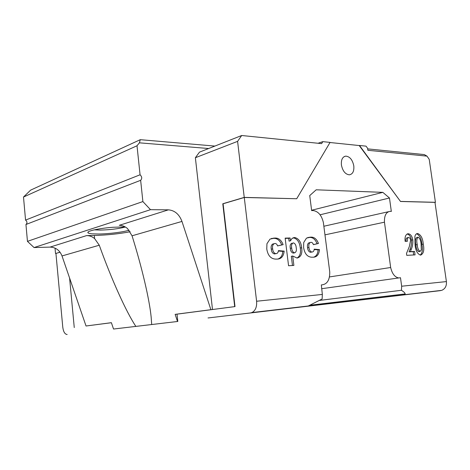 <?xml version="1.0" encoding="UTF-8"?>
<svg xmlns="http://www.w3.org/2000/svg" width="470" height="470" viewBox="0 0 470 470"><rect width="100%" height="100%" fill="white"/><g stroke="black" fill="none" stroke-linecap="round" stroke-linejoin="round"><path stroke-width="0.7" d="M129.121 230.212C123.169 232.098 109.046 233.878 98.982 234.013L92.191 233.837C89.312 233.584 87.872 233.126 87.867 232.468C87.62 230.823 100.186 228.191 113.047 227.268L125.179 226.898M94.241 229.859L100.404 230.089C110.239 229.812 118.563 228.79 125.373 227.01M341.414 164.993C342.683 171.092 345.338 174.37 349.38 174.822C352.747 174.153 354.221 171.186 353.804 165.916C352.529 159.788 349.839 156.528 345.744 156.122C342.465 156.821 341.02 159.776 341.414 164.993M142.88 201.571L140.648 180.316L25.95 224.496L27.454 241.357L142.88 201.571L150.5 209.673L34.052 247.561L27.454 241.357M62.017 255.944C59.731 250.275 55.742 247.326 50.067 247.103L86.598 235.599C89.523 235.588 92.196 236.586 94.617 238.59L99.276 245.222L62.017 255.944L86.034 325.998L111.384 322.684L113.534 329.029L177.807 321.457L177.014 314.154L235 306.587L223.091 203.774L244.277 197.482L296.711 198.745L330.069 142.398L322.814 141.64L321.621 143.62L241.686 135.507L237.591 141.364L195.373 157.732L212.499 309.519L234.7 306.622L222.786 203.768L244.241 197.394L237.591 141.364M113.534 329.029L177.807 321.457M151.692 324.535L151.152 317.033C149.395 299.149 141.893 267.254 132.058 235.793L127.552 228.584C125.044 226.428 122.276 225.336 119.263 225.312L168.395 209.843C174.717 210.395 179.24 214.255 181.966 221.429L132.058 235.793M177.513 321.492L175.14 314.36L210.889 309.689L181.966 221.429M99.276 245.222C111.349 278.986 126.13 311.839 135.853 326.397M446.406 281.589C446.747 285.954 445.172 288.88 441.688 290.36L208.469 317.914L402.238 295.107L405.169 293.926C405.116 293.051 403.871 291.835 401.433 290.278L401.662 286.218L446.406 281.589L434.979 202.37L400.516 201.483L359.485 145.471L366.036 146.152L367.605 148.291L367.881 150.294L426.995 156.128L429.228 159.354L435.426 202.312L400.787 201.418M60.054 252.208L55.93 253.43L62.786 327.285C63.426 331.879 64.883 334.288 67.157 334.493M250.675 312.879L251.885 312.573C255.41 310.752 256.984 306.975 256.602 301.241L322.344 294.437L322.126 298.979L307.909 306.17M244.241 197.394L296.711 198.745M318.072 143.262L322.814 141.64M330.005 142.51L359.215 145.553L400.516 201.483M25.556 220.101L140.066 174.787L137.011 145.765L23.5 197.036L25.556 220.101C27.272 221.558 27.401 223.021 25.95 224.496M23.5 197.036L30.638 190.127L140.277 139.684L214.878 146.076M86.034 325.998L111.396 322.72M50.067 247.103L34.052 247.561M140.066 174.787C142.046 176.708 142.234 178.553 140.648 180.316M168.395 209.843L150.5 209.673M210.889 309.689L212.499 309.519M195.373 157.732L199.468 152.151L241.686 135.507M208.674 148.526L139.402 142.827L137.011 145.765M434.985 202.411L435.426 202.312M60.013 252.149L55.93 253.465M55.525 253.483L55.025 248.113M86.598 235.599L94.311 235.464C106.954 235.129 118.922 233.884 130.208 231.734M139.402 142.827L140.277 139.684M69.584 278.011L74.26 327.561M367.687 148.884L424.328 154.589L426.995 156.128M175.14 314.36L177.014 314.154M222.786 203.768L223.091 203.774M234.7 306.622L235 306.587M244.277 197.482L256.602 301.241M322.344 294.437L321.333 284.926C327.014 284.538 329.822 280.226 329.758 271.995L323.378 222.545C321.603 215.154 318.09 211.148 312.832 210.513L311.651 210.642L309.73 195.579L316.193 189.798L382.839 192.359L389.471 197.999L391.328 211.459L390.171 211.324C386.14 211.917 384.237 215.542 384.454 222.192L390.664 267.5C392.115 273.722 394.8 277.206 398.719 277.952L400.487 277.723L401.662 286.218M312.08 252.026C313.349 251.908 314.06 250.945 314.207 249.147L319.477 249.617C318.965 254.628 316.856 257.161 313.149 257.213L311.663 257.213C307.321 256.92 304.636 253.7 303.608 247.555L303.708 242.543L306.475 238.114L310.976 237.133C314.277 237.021 316.768 239.13 318.454 243.454L313.396 244.664C312.938 243.155 312.162 242.373 311.07 242.32L310.893 242.32C309.119 242.878 308.473 244.6 308.954 247.484C309.207 250.022 310.177 251.538 311.869 252.026L311.498 252.096M408.6 237.479C407.496 237.908 407.096 239.177 407.396 241.275L405.134 241.351C404.641 236.833 405.663 234.301 408.207 233.749C410.522 234.025 412.049 236.058 412.795 239.853C413.042 243.384 412.566 246.462 411.362 249.077L410.416 251.638L414.581 251.421L415.069 254.875L406.762 255.351L406.497 253.442L409.294 246.662L410.615 240.188C410.31 238.49 409.634 237.585 408.6 237.479M414.904 236.392C415.392 234.53 416.291 233.572 417.607 233.525L417.754 233.525C420.967 234.83 422.8 238.366 423.247 244.13C424.463 250.011 423.617 253.659 420.715 255.087L420.362 255.087C417.26 253.753 415.492 250.281 415.057 244.664L414.904 236.392M293.879 265.415L288.562 265.744L285.149 238.12L290.084 237.99L290.437 240.834L292.064 238.419L294.772 237.526C298.732 238.513 301.029 241.921 301.67 247.755C302.48 253.63 300.953 257.061 297.087 258.054L292.716 256.033L293.879 265.415M276.037 253.659C277.429 253.53 278.216 252.519 278.399 250.633L284.18 251.115C283.569 256.373 281.219 259.029 277.147 259.099L275.391 259.093C270.679 258.729 267.806 255.357 266.772 248.983L266.937 243.724L270.033 239.077L275.056 238.043C278.657 237.949 281.348 240.152 283.128 244.653L277.564 245.933C277.083 244.371 276.248 243.554 275.067 243.484L274.844 243.478C272.888 244.065 272.154 245.875 272.653 248.9C272.894 251.55 273.94 253.136 275.784 253.659L275.608 253.694M416.549 233.79C419.675 235.235 421.455 238.76 421.884 244.371L423.247 244.13M421.884 244.371C422.918 249.276 422.389 252.848 420.298 255.087M416.79 233.678L417.607 233.525M417.883 237.25L416.814 237.45C415.345 238.813 415.039 241.28 415.885 244.852C416.062 248.16 417.007 250.416 418.729 251.626L419.123 251.562M418.177 237.197C416.708 238.56 416.402 241.034 417.254 244.612C417.43 247.925 418.382 250.187 420.098 251.397L421.308 249.922L421.096 244.218C420.926 240.793 419.951 238.449 418.177 237.197M415.885 244.852L417.254 244.612M418.817 251.626L420.186 251.397M408.307 237.532L407.231 237.738C406.162 238.126 405.757 239.318 406.004 241.322M407.085 234.019C409.294 234.465 410.739 236.498 411.432 240.105C411.679 243.63 411.197 246.703 409.993 249.317L409.041 251.867L413.212 251.656L413.676 254.957M413.212 251.656L414.581 251.421M409.041 251.867L410.416 251.638M411.432 240.105L412.795 239.853M407.308 233.919L408.207 233.749M309.513 242.602C307.738 243.16 307.086 244.882 307.568 247.761C307.821 250.299 308.79 251.808 310.482 252.296L310.694 252.296M307.785 237.503L309.595 237.426C312.897 237.315 315.388 239.418 317.068 243.73L313.384 244.617M314.16 249.541L318.09 249.887C317.814 253.876 316.322 256.309 313.619 257.178M307.568 247.761L308.954 247.484M317.068 243.73L318.454 243.454M308.866 237.426L310.247 237.127M318.09 249.887L319.477 249.617M292.469 265.503L291.329 256.303L292.716 256.033M293.039 237.832L293.392 237.832C297.346 238.813 299.643 242.214 300.283 248.031L301.67 247.755M300.283 248.031C301.047 252.942 299.948 256.285 296.987 258.059M293.18 237.826L294.561 237.52M285.184 238.384L288.709 238.296L289.056 241.133L290.437 240.834M288.709 238.296L290.084 237.99M292.011 243.172C290.348 243.854 289.779 245.569 290.301 248.325C290.478 250.874 291.412 252.461 293.11 253.083L293.862 252.936M291.682 248.042C291.864 250.598 292.798 252.184 294.496 252.813L294.696 252.813C296.241 252.038 296.74 250.334 296.206 247.696C296.053 245.105 295.119 243.501 293.392 242.878C291.729 243.566 291.159 245.281 291.682 248.042L290.301 248.325M293.309 253.083L294.696 252.813M273.464 243.777C271.507 244.365 270.779 246.168 271.272 249.188C271.513 251.832 272.559 253.418 274.404 253.935L274.65 253.935M271.396 238.454L273.681 238.349C277.282 238.255 279.967 240.458 281.747 244.946L277.558 245.91M278.346 251.027L282.799 251.397C282.458 255.557 280.807 258.106 277.846 259.041M271.272 249.188L272.653 248.9M281.747 244.946L283.128 244.653M272.812 238.343L274.192 238.037M282.799 251.397L284.18 251.115M208.028 317.926L208.469 317.914M390.664 267.5L329.482 276.93M384.454 222.192L324.97 234.853M389.471 197.999L320.094 214.79M382.839 192.359L311.604 210.255M401.433 290.278L319.688 300.401M405.169 293.926L310.459 305.171M440.496 290.625L402.238 295.107M409.993 249.317L411.362 249.077M94.617 238.59L94.311 235.464M309.131 305.876L251.885 312.573M417.754 233.525L416.661 233.731M420.098 251.397L418.729 251.626M311.869 252.026L310.482 252.296M310.976 237.133L309.595 237.426M294.772 237.526L293.392 237.832M294.496 252.813L293.11 253.083M275.784 253.659L274.404 253.935M275.056 238.043L273.681 238.349M344.152 156.616L345.744 156.122M441.688 290.36L403.448 294.837M88.46 231.775L87.867 232.468M398.719 277.952L321.615 288.715M388.379 211.729L323.859 226.246"/></g></svg>
